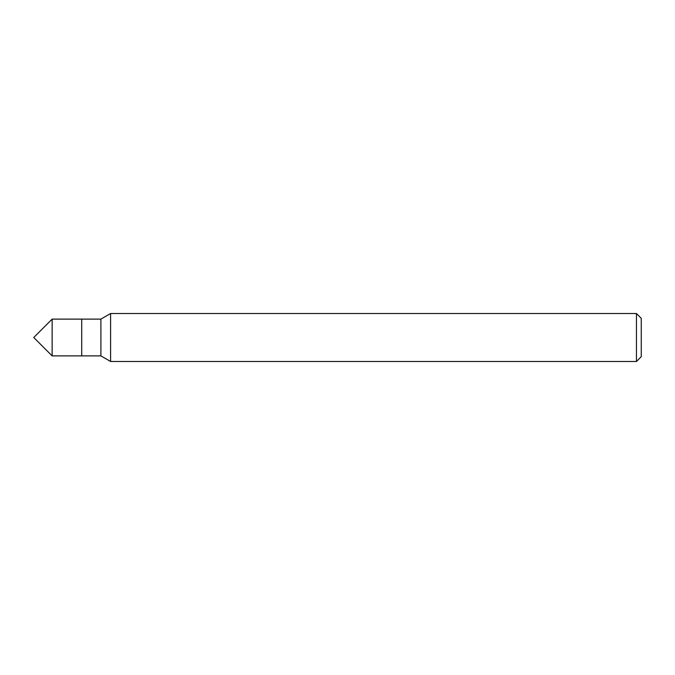 <?xml version="1.0" encoding="UTF-8"?>
<svg xmlns="http://www.w3.org/2000/svg" width="675" height="675" viewBox="0 0 675 675"><rect width="100%" height="100%" fill="white"/><g stroke="black" fill="none" stroke-linecap="round" stroke-linejoin="round"><path stroke-width="1.01" d="M636.458 361.479L641.25 356.687L641.25 318.313L636.458 313.521L110.59 313.521L110.59 361.479L636.458 361.479L636.458 313.521M110.59 361.479L100.896 355.885L100.896 319.115L110.59 313.521M100.896 319.115L52.135 319.115L52.135 355.885L81.709 355.885L81.709 319.115L81.709 355.885L100.896 355.885M52.135 355.885L33.75 337.5L52.135 319.115"/></g></svg>

